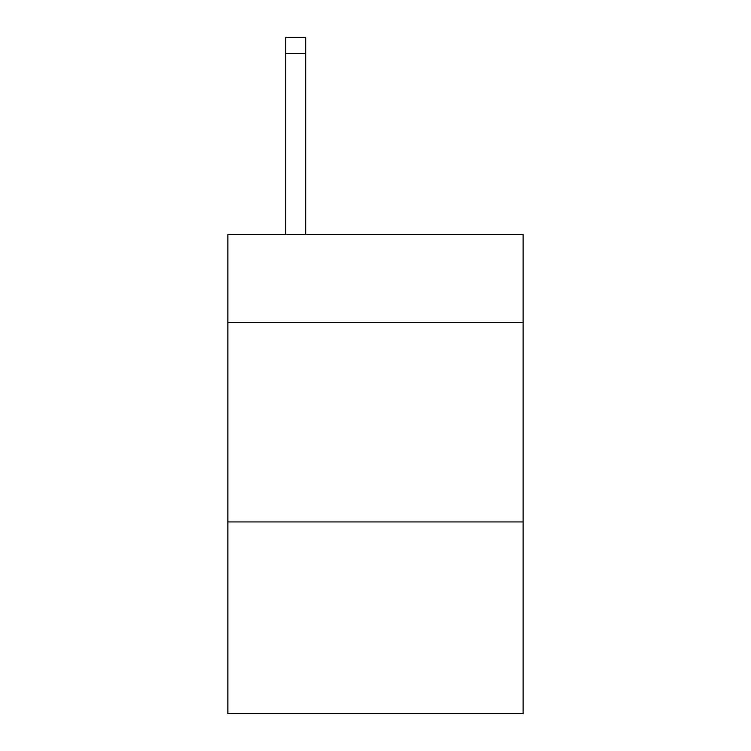 <?xml version="1.0" encoding="UTF-8"?>
<svg xmlns="http://www.w3.org/2000/svg" width="751" height="751" viewBox="0 0 751 751"><rect width="100%" height="100%" fill="white"/><g stroke="black" fill="none" stroke-linecap="round" stroke-linejoin="round"><path stroke-width="1.13" d="M523.128 322.432L523.128 234.65L227.872 234.65L227.872 322.432L523.128 322.432L523.128 713.45L227.872 713.45L227.872 322.432M523.128 521.936L227.872 521.936M305.676 234.65L305.676 53.509L285.727 53.509L285.727 37.55L305.676 37.55L305.676 53.509M285.727 234.65L285.727 53.509"/></g></svg>
